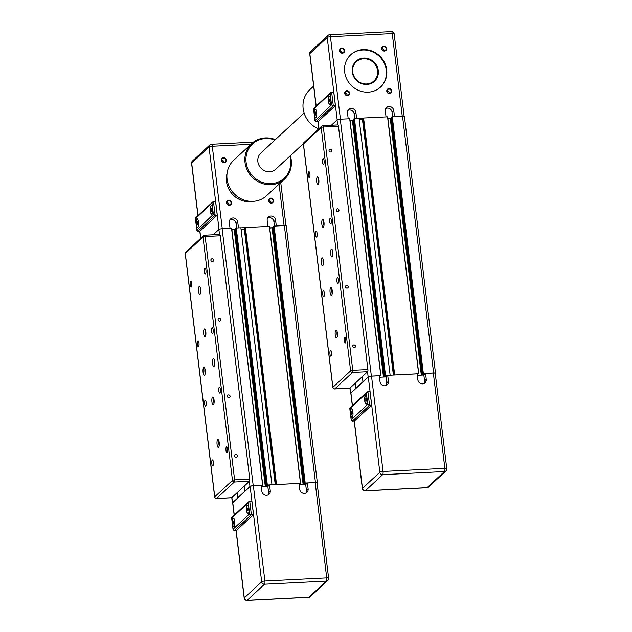 <?xml version="1.0" encoding="UTF-8"?>
<svg xmlns="http://www.w3.org/2000/svg" width="632" height="632" viewBox="0 0 632 632"><rect width="100%" height="100%" fill="white"/><g stroke="black" fill="none" stroke-linecap="round" stroke-linejoin="round"><path stroke-width="0.95" d="M350.863 393.546A2.639 0.593 -6.9 0 1 350.555 393.317A2.639 0.593 -6.9 0 1 350.657 393.128L356.061 388.301L355.231 383.205L355.856 388.309L368.14 376.917A2.639 0.593 -6.9 0 1 371.371 376.135L380.788 375.653L379.358 376.245M331.358 125.247L337.046 119.977A2.639 0.593 -6.9 0 1 340.277 119.195L349.828 118.737L380.906 375.669M334.518 388.893A1.762 0.506 -92.9 0 0 334.66 388.957A1.762 0.506 -92.9 0 0 334.778 388.901L352.506 372.469A1.762 0.506 -92.9 0 0 352.775 370.328A1.762 0.395 173.1 0 0 350.618 370.858A1.762 1.635 47.2 0 0 352.506 372.469L367.642 371.703L362.326 376.632L362.942 381.736L362.326 376.632L349.915 388.135L334.778 388.901A1.762 1.635 -132.8 0 1 332.89 387.282A1.762 0.395 173.1 0 0 332.827 387.408A1.762 0.395 173.1 0 0 332.938 387.527M422.958 375.06L424.143 374.01L422.626 374.026L423.345 373.496L433.607 372.983A2.639 0.593 -6.9 0 1 435.511 373.322A2.639 0.593 -6.9 0 1 435.416 373.512L435.274 373.638M394.605 375.005L418.637 373.741L417.199 374.326M385.109 376.98L386.302 375.922L384.785 375.945L385.283 375.471L390.07 375.234M350.033 120.459L353.817 120.056L350.01 120.246M384.785 375.945L353.691 119.006L354.41 118.476L359.031 118.239L390.126 375.187M359.205 119.685L362.468 119.519L393.388 375.068M394.668 374.95L363.574 118.01L362.721 118.8L393.736 375.053M363.574 118.01L387.669 116.817L418.755 373.749M387.874 118.54L391.658 118.145L387.851 118.326M422.634 374.01L391.532 117.086L392.251 116.557L402.513 116.043A2.639 0.593 -6.9 0 1 404.417 116.383L435.511 373.322M352.324 405.633L350.823 393.254A2.639 0.593 -6.9 0 1 350.926 393.065L368.29 376.964A2.639 0.593 -6.9 0 1 371.521 376.174L379.303 375.779L380.022 381.736A4.4 4.092 -132.8 0 0 387.219 384.754A4.4 4.092 -132.8 0 0 388.435 381.309L387.716 375.361L417.144 373.868L417.871 379.824A4.4 4.092 -132.8 0 0 425.059 382.834A4.4 4.092 -132.8 0 0 426.276 379.398L425.557 373.441L423.851 375.021L424.578 380.97A4.4 4.092 -132.8 0 1 424.088 383.49M417.325 375.345L423.851 375.021M387.716 375.361L386.01 376.933L386.729 382.889A4.4 4.092 -132.8 0 1 386.247 385.409M379.484 377.264L386.01 376.933M425.557 373.441L433.331 373.046A2.639 0.593 -6.9 0 1 435.243 373.386L446.777 468.675A2.639 0.593 173.1 0 0 444.865 468.336L383.055 471.464L371.521 376.174M351.945 411.551L352.308 412.641L351.842 414.481L351.534 411.93L351.945 411.551M351.534 411.93L352.063 411.906M351.487 413.399L352.285 413.36M365.715 398.784L366.125 398.405L366.481 399.495L366.023 401.336L365.715 398.784L366.244 398.76M365.667 400.253L366.457 400.214M365.77 395.498A4.4 1.272 -92.9 0 0 364.893 400.965A4.4 1.272 -92.9 0 0 366.212 404.259M367.089 398.784A4.4 1.272 87.1 0 1 366.133 404.275A4.4 1.272 87.1 0 1 364.64 399.945A4.4 1.272 87.1 0 1 365.683 395.49A4.4 1.272 87.1 0 1 367.089 398.784L367.761 404.314L369.53 405.199L367.879 391.587L366.418 393.254L367.089 398.784M351.59 408.635A4.4 1.272 -92.9 0 0 350.713 414.11A4.4 1.272 -92.9 0 0 352.032 417.404M367.761 404.314L351.218 419.648L350.547 414.118A4.4 1.272 87.1 0 1 351.503 408.635A4.4 1.272 87.1 0 1 352.996 412.965A4.4 1.272 87.1 0 1 351.953 417.42A4.4 1.272 87.1 0 1 350.547 414.118L349.962 407.822L367.066 391.966M351.218 419.648L352.277 421.188L369.53 405.199L371.632 405.096L354.378 421.086L352.277 421.188M367.879 391.587L369.981 391.477L371.632 405.096M348.2 118.792L347.489 112.883A4.4 4.092 -132.8 0 1 353.075 108.759A4.4 4.092 -132.8 0 1 355.895 112.464L356.614 118.366M386.041 116.873L385.33 110.971A4.4 4.092 -132.8 0 1 390.916 106.84A4.4 4.092 -132.8 0 1 393.744 110.545L394.455 116.446M392.575 116.541L392.038 112.125A4.4 4.092 47.2 0 0 385.82 108.451M354.734 118.46L354.197 114.037A4.4 4.092 47.2 0 0 347.971 110.371M389.225 93.283A2.165 2.014 47.2 0 0 387.068 90.961M347.173 95.416A2.165 2.014 47.2 0 0 345.025 93.094M363.511 118.066L359.039 118.295M314.973 120.175L314.302 114.645A4.4 1.272 87.1 0 1 315.265 109.154A4.4 1.272 87.1 0 1 316.719 112.962A4.4 1.272 87.1 0 1 316 117.797A4.4 1.272 87.1 0 1 315.708 117.939A4.4 1.272 87.1 0 1 314.302 114.645L313.638 109.115L331.642 92.106L333.743 92.003L335.387 105.615L333.285 105.718L331.516 104.833L314.973 120.641L316.032 121.715L318.141 121.605L335.387 105.615M315.795 117.923A4.4 1.272 87.1 0 1 314.38 113.602A4.4 1.272 87.1 0 1 315.344 109.162M330.18 93.773L330.844 99.303A4.4 1.272 87.1 0 1 330.18 104.651A4.4 1.272 87.1 0 1 329.888 104.794A4.4 1.272 87.1 0 1 328.395 100.464A4.4 1.272 87.1 0 1 329.446 96.009A4.4 1.272 87.1 0 1 330.844 99.303L331.516 104.833M329.967 104.778A4.4 1.272 87.1 0 1 328.561 100.456A4.4 1.272 87.1 0 1 329.525 96.017M330.82 92.485L313.717 108.341L313.638 109.115M315.297 112.449L315.708 112.069L316.063 113.16L315.605 115L315.297 112.449L315.818 112.425M315.242 113.918L316.04 113.879M329.477 99.303L329.88 98.924L330.244 100.014L329.786 101.855L329.477 99.303L329.999 99.279M329.422 100.772L330.22 100.733M355.903 61.344A13.635 12.687 -132.8 0 1 374.381 62.797A13.635 12.687 -132.8 0 1 374.436 81.338M356.108 61.746L356.124 61.739A13.193 12.277 47.2 0 0 356.108 61.746A13.193 12.277 47.2 0 0 352.466 72.064A13.193 12.277 47.2 0 0 360.927 83.171A13.193 12.277 47.2 0 0 374.049 81.101A13.193 12.277 47.2 0 0 374.057 81.094A13.193 12.277 47.2 0 0 374.097 63.066A13.193 12.277 47.2 0 0 356.124 61.739A13.193 12.277 47.2 0 0 352.482 72.056A13.193 12.277 47.2 0 0 360.943 83.163A13.193 12.277 47.2 0 0 374.065 81.094L374.065 81.094M342.031 52.875A2.165 2.014 47.2 0 0 339.874 50.552M384.074 50.742A2.165 2.014 47.2 0 0 381.925 48.419M341.77 48.158A2.599 2.417 47.2 0 0 340.071 52.037A2.599 2.417 47.2 0 0 344.377 51.824A2.599 2.417 47.2 0 0 341.77 48.158M388.964 88.567A2.599 2.417 47.2 0 0 387.266 92.446A2.599 2.417 47.2 0 0 391.579 92.233A2.599 2.417 47.2 0 0 388.964 88.567M363.1 49.604A21.986 20.461 -132.8 0 1 384.722 62.963A21.986 20.461 -132.8 0 1 380.622 87.003A21.986 20.461 -132.8 0 1 350.665 84.791A21.986 20.461 -132.8 0 1 350.721 54.755A21.986 20.461 -132.8 0 1 363.1 49.604M383.814 46.025A2.599 2.417 47.2 0 0 382.123 49.912A2.599 2.417 47.2 0 0 386.428 49.691A2.599 2.417 47.2 0 0 383.814 46.025M346.921 90.692A2.599 2.417 47.2 0 0 345.222 94.579A2.599 2.417 47.2 0 0 349.528 94.366A2.599 2.417 47.2 0 0 346.921 90.692M341.699 48.688A2.165 2.014 -132.8 0 1 343.429 52.369A2.165 2.014 -132.8 0 1 340.482 52.148A2.165 2.014 -132.8 0 1 341.699 48.688M346.85 91.229A2.165 2.014 -132.8 0 1 348.572 94.911A2.165 2.014 -132.8 0 1 345.625 94.689A2.165 2.014 -132.8 0 1 346.85 91.229M388.901 89.096A2.165 2.014 -132.8 0 1 390.623 92.778A2.165 2.014 -132.8 0 1 387.677 92.556A2.165 2.014 -132.8 0 1 388.901 89.096M383.75 46.563A2.165 2.014 -132.8 0 1 385.473 50.236A2.165 2.014 -132.8 0 1 382.526 50.023A2.165 2.014 -132.8 0 1 383.75 46.563M380.417 87.192A21.986 20.461 47.2 0 0 384.24 63.208A21.986 20.461 47.2 0 0 362.681 49.991A21.986 20.461 47.2 0 0 350.515 54.944M363.661 58.073A13.635 12.687 47.2 0 0 355.99 61.264A13.635 12.687 47.2 0 0 353.446 76.172A13.635 12.687 47.2 0 0 366.852 84.451A13.635 12.687 47.2 0 0 374.523 81.259A13.635 12.687 47.2 0 0 377.067 66.352A13.635 12.687 47.2 0 0 363.661 58.073M352.695 72.001A13.019 12.111 -132.8 0 1 370.044 60.151A13.019 12.111 -132.8 0 1 372.683 81.963A13.019 12.111 -132.8 0 1 352.695 72.001M349.678 388.143A1.762 0.506 -92.9 0 0 349.804 388.19A1.762 0.506 -92.9 0 0 349.915 388.135L350.555 393.317M367.642 371.703A1.762 0.506 -92.9 0 0 367.911 369.562L338.46 126.234A1.762 0.506 -92.9 0 0 337.899 124.915A1.762 0.506 -92.9 0 0 337.78 124.97M330.576 151.988A1.422 1.327 -132.8 0 1 329.446 149.571A1.422 1.327 -132.8 0 1 331.381 149.713A1.422 1.327 -132.8 0 1 330.576 151.988M337.788 211.546A1.422 1.327 -132.8 0 1 336.651 209.121A1.422 1.327 -132.8 0 1 338.594 209.263A1.422 1.327 -132.8 0 1 337.788 211.546M347.055 288.121A1.422 1.327 -132.8 0 1 345.917 285.696A1.422 1.327 -132.8 0 1 347.861 285.838A1.422 1.327 -132.8 0 1 347.055 288.121M354.26 347.671A1.422 1.327 -132.8 0 1 353.122 345.254A1.422 1.327 -132.8 0 1 355.065 345.396A1.422 1.327 -132.8 0 1 354.26 347.671M330.694 254.009A3.958 1.145 87.1 0 1 331.555 249.071A3.958 1.145 87.1 0 1 332.898 252.966A3.958 1.145 87.1 0 1 331.958 256.979A3.958 1.145 87.1 0 1 330.694 254.009M321.238 262.77A3.958 1.145 87.1 0 1 322.107 257.832A3.958 1.145 87.1 0 1 323.45 261.727A3.958 1.145 87.1 0 1 322.502 265.74A3.958 1.145 87.1 0 1 321.238 262.77M330.086 292.426A3.958 1.145 87.1 0 1 330.947 287.481A3.958 1.145 87.1 0 1 332.29 291.384A3.958 1.145 87.1 0 1 331.35 295.389A3.958 1.145 87.1 0 1 330.086 292.426M335.237 334.96A3.958 1.145 87.1 0 1 336.098 330.023A3.958 1.145 87.1 0 1 337.441 333.917A3.958 1.145 87.1 0 1 336.5 337.93A3.958 1.145 87.1 0 1 335.237 334.96M321.846 224.36A3.958 1.145 87.1 0 1 322.715 219.423A3.958 1.145 87.1 0 1 324.058 223.317A3.958 1.145 87.1 0 1 323.11 227.33A3.958 1.145 87.1 0 1 321.846 224.36M316.703 181.819A3.958 1.145 87.1 0 1 317.564 176.881A3.958 1.145 87.1 0 1 318.907 180.776A3.958 1.145 87.1 0 1 317.967 184.789A3.958 1.145 87.1 0 1 316.703 181.819M322.525 162.227A2.923 0.845 87.1 0 1 323.157 158.577A2.923 0.845 87.1 0 1 324.153 161.46A2.923 0.845 87.1 0 1 323.458 164.423A2.923 0.845 87.1 0 1 322.525 162.227M308.345 175.372A2.923 0.845 87.1 0 1 308.985 171.722A2.923 0.845 87.1 0 1 309.972 174.598A2.923 0.845 87.1 0 1 309.277 177.56A2.923 0.845 87.1 0 1 308.345 175.372M315.55 234.93A2.923 0.845 87.1 0 1 316.19 231.28A2.923 0.845 87.1 0 1 317.185 234.156A2.923 0.845 87.1 0 1 316.482 237.118A2.923 0.845 87.1 0 1 315.55 234.93M329.73 221.785A2.923 0.845 87.1 0 1 330.37 218.135A2.923 0.845 87.1 0 1 331.358 221.01A2.923 0.845 87.1 0 1 330.662 223.973A2.923 0.845 87.1 0 1 329.73 221.785M336.935 281.343A2.923 0.845 87.1 0 1 337.575 277.693A2.923 0.845 87.1 0 1 338.57 280.568A2.923 0.845 87.1 0 1 337.875 283.531A2.923 0.845 87.1 0 1 336.935 281.343M322.762 294.48A2.923 0.845 87.1 0 1 323.394 290.839A2.923 0.845 87.1 0 1 324.39 293.714A2.923 0.845 87.1 0 1 323.695 296.677A2.923 0.845 87.1 0 1 322.762 294.48M329.967 354.038A2.923 0.845 87.1 0 1 330.607 350.389A2.923 0.845 87.1 0 1 331.595 353.272A2.923 0.845 87.1 0 1 330.899 356.235A2.923 0.845 87.1 0 1 329.967 354.038M344.148 340.893A2.923 0.845 87.1 0 1 344.78 337.251A2.923 0.845 87.1 0 1 345.775 340.127A2.923 0.845 87.1 0 1 345.08 343.089A2.923 0.845 87.1 0 1 344.148 340.893M318.575 178.469A3.958 1.145 -92.9 0 0 318.552 181.724A3.958 1.145 -92.9 0 0 318.805 183.106M323.718 221.01A3.958 1.145 -92.9 0 0 323.702 224.265A3.958 1.145 -92.9 0 0 323.955 225.648M337.101 331.61A3.958 1.145 -92.9 0 0 337.085 334.873A3.958 1.145 -92.9 0 0 337.338 336.248M331.958 289.069A3.958 1.145 -92.9 0 0 331.934 292.332A3.958 1.145 -92.9 0 0 332.195 293.714M323.11 259.42A3.958 1.145 -92.9 0 0 323.094 262.683A3.958 1.145 -92.9 0 0 323.347 264.058M332.566 250.659A3.958 1.145 -92.9 0 0 332.543 253.914A3.958 1.145 -92.9 0 0 332.803 255.296M232.702 503.088A2.639 0.593 -6.9 0 1 232.402 502.859A2.639 0.593 -6.9 0 1 232.497 502.669L237.909 497.842L237.079 492.747L237.695 497.85L249.98 486.458A2.639 0.593 -6.9 0 1 253.219 485.668L262.635 485.194L261.198 485.787M213.205 234.788L218.885 229.519A2.639 0.593 -6.9 0 1 222.124 228.729L231.668 228.278L262.754 485.234L231.668 228.278M216.357 498.435A1.762 0.506 -92.9 0 0 216.507 498.498A1.762 0.506 -92.9 0 0 216.626 498.443L234.346 482.011A1.762 0.506 -92.9 0 0 234.614 479.87A1.762 0.395 173.1 0 0 232.458 480.391A1.762 1.635 47.2 0 0 234.346 482.011L249.482 481.244L244.165 486.174L244.782 491.277L244.165 486.174L231.762 497.676L216.626 498.443A1.762 1.635 -132.8 0 1 214.738 496.823A1.762 0.395 173.1 0 0 214.667 496.95A1.762 0.395 173.1 0 0 214.785 497.068M304.798 484.602L305.983 483.543L304.466 483.567L305.185 483.038L315.447 482.516A2.639 0.593 -6.9 0 1 317.359 482.856A2.639 0.593 -6.9 0 1 317.264 483.046L317.122 483.18M273.38 226.635L304.466 483.567L273.38 226.612L274.091 226.098L284.353 225.577A2.639 0.593 -6.9 0 1 286.264 225.916L317.359 482.856M276.453 484.547L300.477 483.275L299.047 483.867M266.957 486.522L268.142 485.463L266.625 485.479L267.131 485.005L271.91 484.776M231.873 230.001L235.657 229.598M266.633 485.471L235.531 228.539L236.25 228.018L240.871 227.781L271.965 484.72M241.045 229.219L244.308 229.06L275.236 484.61M276.508 484.491L245.413 227.552L244.568 228.342L275.576 484.594M245.413 227.552L269.508 226.359L300.595 483.29L269.508 226.359M269.722 228.081L273.498 227.678L269.69 227.868M234.164 515.167L232.671 502.796A2.639 0.593 -6.9 0 1 232.766 502.606L250.138 486.498A2.639 0.593 -6.9 0 1 253.369 485.716L261.142 485.321L261.869 491.277A4.4 4.092 -132.8 0 0 269.058 494.287A4.4 4.092 -132.8 0 0 270.275 490.851L269.556 484.894L298.991 483.401L299.71 489.358A4.4 4.092 -132.8 0 0 306.907 492.375A4.4 4.092 -132.8 0 0 308.116 488.931L307.397 482.982L305.698 484.554L306.417 490.511A4.4 4.092 -132.8 0 1 305.928 493.031M299.165 484.886L305.698 484.554M269.556 484.894L267.85 486.474L268.576 492.431A4.4 4.092 -132.8 0 1 268.087 494.943M261.324 486.806L267.85 486.474M307.397 482.982L315.178 482.587A2.639 0.593 -6.9 0 1 317.09 482.927L328.616 578.217A2.639 0.593 173.1 0 0 326.712 577.877L264.895 581.006L253.369 485.716M233.793 521.092L234.101 523.644L233.69 524.023L233.327 522.933L233.793 521.092M233.382 521.471L233.903 521.439M233.327 522.933L234.124 522.893M247.562 508.326L247.965 507.946L248.329 509.029L247.87 510.877L247.562 508.326L248.084 508.302M247.507 509.795L248.305 509.748M247.61 505.031A4.4 1.272 -92.9 0 0 246.733 510.506A4.4 1.272 -92.9 0 0 248.052 513.8M248.929 508.326A4.4 1.272 87.1 0 1 247.973 513.816A4.4 1.272 87.1 0 1 246.48 509.487A4.4 1.272 87.1 0 1 247.531 505.031A4.4 1.272 87.1 0 1 248.929 508.326L249.601 513.856L251.37 514.74L249.727 501.129L248.265 502.796L248.929 508.326M233.429 518.177A4.4 1.272 -92.9 0 0 232.56 523.652A4.4 1.272 -92.9 0 0 233.88 526.946M249.601 513.856L233.058 529.189L232.386 523.659A4.4 1.272 87.1 0 1 233.35 518.169A4.4 1.272 87.1 0 1 234.843 522.498A4.4 1.272 87.1 0 1 233.793 526.954A4.4 1.272 87.1 0 1 232.386 523.659L231.802 517.355L248.905 501.508M233.058 529.189L234.117 530.73L251.37 514.74L253.472 514.63L236.226 530.627L234.117 530.73M249.727 501.129L251.828 501.018L253.472 514.63M230.04 228.334L229.329 222.425A4.4 4.092 -132.8 0 1 234.914 218.301A4.4 4.092 -132.8 0 1 237.743 221.998L238.454 227.907M267.889 226.414L267.17 220.513A4.4 4.092 -132.8 0 1 272.763 216.381A4.4 4.092 -132.8 0 1 275.584 220.086L276.295 225.987M274.414 226.082L273.877 221.658A4.4 4.092 47.2 0 0 267.66 217.993M236.573 228.002L236.036 223.578A4.4 4.092 47.2 0 0 229.819 219.912M231.849 229.779L235.657 229.59M271.065 202.825A2.165 2.014 47.2 0 0 268.916 200.502M229.021 204.95A2.165 2.014 47.2 0 0 226.864 202.627M245.358 227.607L240.879 227.836M196.813 229.708L196.149 224.178A4.4 1.272 87.1 0 1 197.105 218.696A4.4 1.272 87.1 0 1 198.559 222.504A4.4 1.272 87.1 0 1 197.84 227.338A4.4 1.272 87.1 0 1 197.547 227.481A4.4 1.272 87.1 0 1 196.149 224.178L195.478 218.648L213.482 201.648L215.583 201.537L217.226 215.149L215.125 215.259L213.355 214.374L196.813 230.182L197.879 231.249L199.981 231.146L217.226 215.149M197.634 227.465A4.4 1.272 87.1 0 1 196.228 223.143A4.4 1.272 87.1 0 1 197.192 218.696M212.02 203.314L212.692 208.844A4.4 1.272 87.1 0 1 212.02 214.193A4.4 1.272 87.1 0 1 211.728 214.335A4.4 1.272 87.1 0 1 210.235 210.006A4.4 1.272 87.1 0 1 211.286 205.55A4.4 1.272 87.1 0 1 212.692 208.844L213.355 214.374M211.815 214.319A4.4 1.272 87.1 0 1 210.409 209.998A4.4 1.272 87.1 0 1 211.372 205.55M212.66 202.027L195.565 217.874L195.478 218.648M197.137 221.99L197.547 221.611L197.903 222.693L197.445 224.542L197.137 221.99L197.666 221.966M197.089 223.459L197.879 223.412M211.317 208.844L211.728 208.465L212.083 209.555L211.625 211.396L211.317 208.844L211.838 208.821M211.262 210.314L212.06 210.274M223.87 162.416A2.165 2.014 47.2 0 0 221.713 160.094M223.61 157.692A2.599 2.417 47.2 0 0 221.911 161.579A2.599 2.417 47.2 0 0 226.224 161.358A2.599 2.417 47.2 0 0 223.61 157.692M270.804 198.1A2.599 2.417 47.2 0 0 269.106 201.987A2.599 2.417 47.2 0 0 273.419 201.774A2.599 2.417 47.2 0 0 270.804 198.1M252.863 201.355A21.986 20.461 -132.8 0 1 227.038 173.5M228.76 200.233A2.599 2.417 47.2 0 0 227.062 204.12A2.599 2.417 47.2 0 0 231.367 203.899A2.599 2.417 47.2 0 0 228.76 200.233M223.546 158.229A2.165 2.014 -132.8 0 1 225.268 161.91A2.165 2.014 -132.8 0 1 222.322 161.689A2.165 2.014 -132.8 0 1 223.546 158.229M228.689 200.771A2.165 2.014 -132.8 0 1 230.419 204.444A2.165 2.014 -132.8 0 1 227.473 204.231A2.165 2.014 -132.8 0 1 228.689 200.771M270.741 198.638A2.165 2.014 -132.8 0 1 272.463 202.319A2.165 2.014 -132.8 0 1 269.516 202.098A2.165 2.014 -132.8 0 1 270.741 198.638M249.482 481.244A1.762 0.506 -92.9 0 0 249.751 479.103L220.299 235.775A1.762 0.506 -92.9 0 0 219.738 234.456A1.762 0.506 -92.9 0 0 219.628 234.512M212.423 261.53A1.422 1.327 -132.8 0 1 211.286 259.104A1.422 1.327 -132.8 0 1 213.229 259.246A1.422 1.327 -132.8 0 1 212.423 261.53M219.628 321.088A1.422 1.327 -132.8 0 1 218.49 318.662A1.422 1.327 -132.8 0 1 220.434 318.805A1.422 1.327 -132.8 0 1 219.628 321.088M228.895 397.654A1.422 1.327 -132.8 0 1 227.757 395.237A1.422 1.327 -132.8 0 1 229.7 395.379A1.422 1.327 -132.8 0 1 228.895 397.654M236.099 457.213A1.422 1.327 -132.8 0 1 234.962 454.787A1.422 1.327 -132.8 0 1 236.905 454.929A1.422 1.327 -132.8 0 1 236.099 457.213M212.534 363.55A3.958 1.145 87.1 0 1 213.403 358.613A3.958 1.145 87.1 0 1 214.746 362.507A3.958 1.145 87.1 0 1 213.798 366.513A3.958 1.145 87.1 0 1 212.534 363.55M203.085 372.311A3.958 1.145 87.1 0 1 203.946 367.374A3.958 1.145 87.1 0 1 205.289 371.268A3.958 1.145 87.1 0 1 204.349 375.282A3.958 1.145 87.1 0 1 203.085 372.311M211.925 401.96A3.958 1.145 87.1 0 1 212.794 397.022A3.958 1.145 87.1 0 1 214.137 400.917A3.958 1.145 87.1 0 1 213.189 404.93A3.958 1.145 87.1 0 1 211.925 401.96M217.076 444.501A3.958 1.145 87.1 0 1 217.937 439.564A3.958 1.145 87.1 0 1 219.28 443.459A3.958 1.145 87.1 0 1 218.34 447.472A3.958 1.145 87.1 0 1 217.076 444.501M203.694 333.901A3.958 1.145 87.1 0 1 204.555 328.956A3.958 1.145 87.1 0 1 205.898 332.859A3.958 1.145 87.1 0 1 204.958 336.864A3.958 1.145 87.1 0 1 203.694 333.901M198.543 291.36A3.958 1.145 87.1 0 1 199.404 286.422A3.958 1.145 87.1 0 1 200.747 290.317A3.958 1.145 87.1 0 1 199.807 294.322A3.958 1.145 87.1 0 1 198.543 291.36M204.365 271.768A2.923 0.845 87.1 0 1 205.005 268.118A2.923 0.845 87.1 0 1 205.993 270.994A2.923 0.845 87.1 0 1 205.297 273.956A2.923 0.845 87.1 0 1 204.365 271.768M190.185 284.913A2.923 0.845 87.1 0 1 190.825 281.264A2.923 0.845 87.1 0 1 191.82 284.139A2.923 0.845 87.1 0 1 191.117 287.102A2.923 0.845 87.1 0 1 190.185 284.913M197.397 344.464A2.923 0.845 87.1 0 1 198.029 340.822A2.923 0.845 87.1 0 1 199.025 343.697A2.923 0.845 87.1 0 1 198.33 346.66A2.923 0.845 87.1 0 1 197.397 344.464M211.57 331.326A2.923 0.845 87.1 0 1 212.21 327.676A2.923 0.845 87.1 0 1 213.205 330.552A2.923 0.845 87.1 0 1 212.51 333.514A2.923 0.845 87.1 0 1 211.57 331.326M218.783 390.876A2.923 0.845 87.1 0 1 219.415 387.234A2.923 0.845 87.1 0 1 220.41 390.11A2.923 0.845 87.1 0 1 219.715 393.072A2.923 0.845 87.1 0 1 218.783 390.876M204.602 404.022A2.923 0.845 87.1 0 1 205.242 400.372A2.923 0.845 87.1 0 1 206.23 403.255A2.923 0.845 87.1 0 1 205.534 406.218A2.923 0.845 87.1 0 1 204.602 404.022M211.807 463.58A2.923 0.845 87.1 0 1 212.447 459.93A2.923 0.845 87.1 0 1 213.442 462.806A2.923 0.845 87.1 0 1 212.739 465.768A2.923 0.845 87.1 0 1 211.807 463.58M225.987 450.434A2.923 0.845 87.1 0 1 226.627 446.784A2.923 0.845 87.1 0 1 227.615 449.66A2.923 0.845 87.1 0 1 226.92 452.623A2.923 0.845 87.1 0 1 225.987 450.434M200.415 288.002A3.958 1.145 -92.9 0 0 200.391 291.265A3.958 1.145 -92.9 0 0 200.652 292.648M205.566 330.544A3.958 1.145 -92.9 0 0 205.542 333.807A3.958 1.145 -92.9 0 0 205.795 335.189M218.948 441.152A3.958 1.145 -92.9 0 0 218.925 444.407A3.958 1.145 -92.9 0 0 219.185 445.789M213.798 398.61A3.958 1.145 -92.9 0 0 213.782 401.865A3.958 1.145 -92.9 0 0 214.035 403.248M204.958 368.962A3.958 1.145 -92.9 0 0 204.934 372.216A3.958 1.145 -92.9 0 0 205.187 373.599M214.406 360.193A3.958 1.145 -92.9 0 0 214.382 363.455A3.958 1.145 -92.9 0 0 214.643 364.838M318.647 128.944A24.19 22.507 -132.8 0 1 309.822 89.673L313.654 86.118M275.362 139.609A24.19 22.507 47.2 0 0 251.686 143.567A24.19 22.507 47.2 0 0 251.631 176.605A24.19 22.507 47.2 0 0 284.574 179.038A24.19 22.507 47.2 0 0 291.257 160.133A24.19 22.507 47.2 0 0 290.309 155.733M289.867 156.144A23.305 21.686 -132.8 0 1 290.657 159.951A23.305 21.686 -132.8 0 1 267.976 183.564A23.305 21.686 -132.8 0 1 246.196 155.97A23.305 21.686 -132.8 0 1 274.92 140.02M284.574 179.038L266.617 195.691A24.19 22.507 -132.8 0 1 233.666 193.25A24.19 22.507 -132.8 0 1 233.729 160.212L251.686 143.567M303.384 143.614L275.844 169.147A10.997 10.23 -132.8 0 1 260.866 168.041A10.997 10.23 -132.8 0 1 260.898 153.023L304.087 112.978M350.033 388.024L350.657 393.128M337.046 119.977L337.646 124.931M367.524 371.813L368.14 376.917M340.277 119.195L371.371 376.135M349.693 118.713L380.788 375.653M352.395 120.341L383.466 377.067M352.617 120.285L383.687 377.051M352.759 120.159L383.845 377.043M352.972 120.104L384.066 377.035M384.864 375.969L384.991 376.988M385.086 375.953L385.204 376.941M353.691 118.99L384.785 375.929M354.189 118.532L385.283 375.471M354.41 118.476L385.504 375.416M387.542 116.802L418.637 373.741M390.244 118.421L421.307 375.147M390.458 118.366L421.528 375.132M390.6 118.239L421.686 375.124M390.813 118.184L421.907 375.116M422.705 374.049L422.832 375.068M422.927 374.041L423.045 375.029M392.038 116.612L423.132 373.552M392.251 116.557L423.345 373.496M402.513 116.043L433.607 372.983M426.276 379.398L424.578 380.97M388.435 381.309L386.729 382.889M433.331 373.046L444.865 468.336A2.639 0.766 87.1 0 1 444.47 471.543A2.639 2.457 47.2 0 0 445.955 470.927A2.639 2.639 0 0 0 446.777 468.675A2.639 0.593 173.1 0 1 446.682 468.865M349.875 408.588L366.418 393.254M427.098 487.643A2.639 0.766 87.1 0 1 426.924 487.73A2.639 2.639 0 0 0 428.583 487.027A2.639 2.457 -132.8 0 1 427.098 487.643L365.288 490.78A2.639 2.457 -132.8 0 1 362.452 488.354A2.639 0.593 173.1 0 0 362.357 488.544A2.639 2.639 0 0 0 365.114 490.859A2.639 0.766 -92.9 0 0 365.288 490.78L382.652 474.679A2.639 0.766 -92.9 0 0 383.055 471.464A2.639 0.593 173.1 0 0 379.824 472.254A2.639 2.457 47.2 0 0 382.652 474.679L444.47 471.543L427.098 487.643M368.29 376.964L379.824 472.254L362.452 488.354L354.315 421.086M352.435 405.531L350.926 393.065M393.744 110.545L392.038 112.125M355.895 112.464L354.197 114.037M316.032 121.715L333.285 105.718L331.642 92.106M309.743 53.783A2.639 0.593 -6.9 0 1 309.838 53.594A2.639 2.457 47.2 0 1 310.573 51.532A2.639 2.639 0 0 0 309.743 53.783L316.079 106.152M318.931 128.683L318.07 121.613M316.19 106.05L309.838 53.594L327.21 37.493A2.639 2.457 -132.8 0 1 327.937 35.431L310.573 51.532M402.236 116.051L392.251 33.575A2.639 0.766 -92.9 0 0 391.413 31.6L329.596 34.728A2.639 0.766 87.1 0 1 330.441 36.711L392.251 33.575A2.639 0.593 -6.9 0 1 394.163 33.915A2.639 2.639 0 0 0 391.413 31.6M340.427 119.187L330.441 36.711A2.639 0.593 -6.9 0 0 327.21 37.493L337.18 119.875M329.422 34.815A2.639 0.766 87.1 0 1 329.596 34.728A2.639 2.639 0 0 0 327.937 35.431M303.447 143.954A1.762 1.635 -132.8 0 1 303.929 142.579A1.762 1.762 0 0 0 303.384 144.08A1.762 0.395 -6.9 0 1 303.447 143.954L321.167 127.53A1.762 0.395 -6.9 0 1 323.323 127A1.762 0.506 -92.9 0 0 322.762 125.681A1.762 0.506 -92.9 0 0 322.644 125.736A1.762 1.635 47.2 0 0 321.167 127.53L350.618 370.858L332.89 387.282L303.447 143.954M303.471 144.191A1.762 0.395 -6.9 0 1 303.384 144.08L332.827 387.408A1.762 1.762 0 0 0 334.66 388.957L349.804 388.19M367.911 369.562L352.775 370.328L323.323 127L338.46 126.234M231.881 497.566L232.497 502.669M218.885 229.519L219.486 234.472M249.363 481.355L249.98 486.458M222.124 228.729L253.219 485.668M231.541 228.255L262.635 485.194M234.243 229.874L265.306 486.601M234.456 229.827L265.527 486.593M234.598 229.693L265.685 486.585M234.812 229.645L265.906 486.569M266.704 485.502L266.83 486.522M266.925 485.494L267.044 486.482M236.036 228.065L267.131 485.005M236.25 228.018L267.344 484.957M269.382 226.335L300.477 483.275M272.084 227.962L303.155 484.689M272.297 227.907L303.376 484.673M272.439 227.781L303.526 484.665M272.653 227.725L303.747 484.657M304.553 483.591L304.671 484.61M304.774 483.575L304.893 484.562M273.877 226.153L304.972 483.093M274.091 226.098L305.185 483.038M284.353 225.577L315.447 482.516M308.116 488.931L306.417 490.511M270.275 490.851L268.576 492.431M315.178 482.587L326.712 577.877A2.639 0.766 87.1 0 1 326.31 581.084A2.639 2.457 47.2 0 0 327.795 580.468A2.639 2.639 0 0 0 328.616 578.217A2.639 0.593 173.1 0 1 328.522 578.406M231.723 518.129L248.265 502.796M308.937 597.185A2.639 0.766 87.1 0 1 308.764 597.272A2.639 2.639 0 0 0 310.423 596.568A2.639 2.457 -132.8 0 1 308.937 597.185L247.128 600.313A2.639 2.457 -132.8 0 1 244.3 597.896A2.639 0.593 173.1 0 0 244.197 598.085A2.639 2.639 0 0 0 246.954 600.4A2.639 0.766 -92.9 0 0 247.128 600.313L264.5 584.213A2.639 0.766 -92.9 0 0 264.895 581.006A2.639 0.593 173.1 0 0 261.664 581.788A2.639 2.457 47.2 0 0 264.5 584.213L326.31 581.084L308.937 597.185M250.138 486.498L261.664 581.788L244.3 597.896L236.155 530.627M234.275 515.072L232.766 502.606M275.584 220.086L273.877 221.658M237.743 221.998L236.036 223.578M197.879 231.249L215.125 215.259L213.482 201.648M191.583 163.325A2.639 0.593 -6.9 0 1 191.686 163.135A2.639 2.457 47.2 0 1 192.412 161.073A2.639 2.639 0 0 0 191.583 163.325L197.927 215.686M200.771 238.217L199.917 231.146M198.029 215.591L191.686 163.135L209.05 147.035A2.639 2.457 -132.8 0 1 209.785 144.973L192.412 161.073M284.076 225.592L279.06 184.157M222.267 228.721L212.281 146.245L250.904 144.294M219.02 229.416L209.05 147.035A2.639 0.593 -6.9 0 1 212.281 146.245A2.639 0.766 87.1 0 0 211.444 144.27A2.639 2.639 0 0 0 209.785 144.973M211.27 144.357A2.639 0.766 87.1 0 1 211.444 144.27L253.393 142.145M185.287 253.495A1.762 1.635 -132.8 0 1 185.776 252.121A1.762 1.762 0 0 0 185.223 253.622A1.762 0.395 -6.9 0 1 185.287 253.495L203.014 237.063A1.762 0.395 -6.9 0 1 205.163 236.542A1.762 0.506 -92.9 0 0 204.602 235.222A1.762 0.506 -92.9 0 0 204.484 235.278A1.762 1.635 47.2 0 0 203.014 237.063L232.458 480.391L214.738 496.823L185.287 253.495M185.318 253.732A1.762 0.395 -6.9 0 1 185.223 253.622L214.667 496.95A1.762 1.762 0 0 0 216.507 498.498L231.644 497.732M249.751 479.103L234.614 479.87L205.163 236.542L220.299 235.775M349.828 118.737L380.922 375.677M387.669 116.817L418.763 373.765M391.532 117.086L422.626 374.026M351.21 420.122L349.78 408.304M445.955 470.927L428.583 487.027M354.197 421.094L362.357 488.544M426.924 487.73L365.114 490.859M313.543 108.83L314.973 120.641M318.82 128.778L317.951 121.613M404.117 116.154L394.163 33.915M337.899 124.915L322.762 125.681A1.762 1.762 0 0 0 321.656 126.155L303.929 142.579M231.77 497.661L232.402 502.859M235.531 228.539L266.625 485.479M233.058 529.663L231.628 517.845M327.795 580.468L310.423 596.568M236.036 530.635L244.197 598.085M308.764 597.272L246.954 600.4M195.383 218.364L196.813 230.182M200.66 238.319L199.791 231.154M285.956 225.687L280.742 182.593M219.738 234.456L204.602 235.222A1.762 1.762 0 0 0 203.496 235.689L185.776 252.121"/></g></svg>
